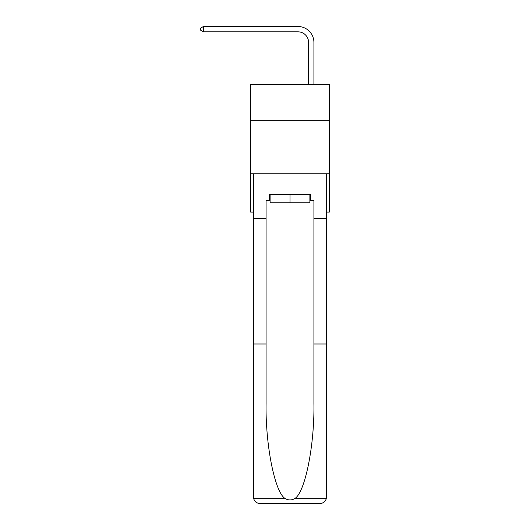 <?xml version="1.0" encoding="UTF-8"?>
<svg xmlns="http://www.w3.org/2000/svg" width="530" height="530" viewBox="0 0 530 530"><rect width="100%" height="100%" fill="white"/><g stroke="black" fill="none" stroke-linecap="round" stroke-linejoin="round"><path stroke-width="0.79" d="M329.342 120.661L329.342 84.502L250.644 84.502L250.644 120.661L329.342 120.661L329.342 212.113L326.467 212.113M329.342 173.833L250.644 173.833L250.644 120.661M250.644 173.833L250.644 212.113L253.512 212.113M308.599 84.502L308.599 42.453A10.633 10.633 0 0 0 297.966 31.82L203.427 31.82L200.658 30.223L200.658 28.097L203.427 26.5L297.966 26.5A15.953 15.953 0 0 1 313.919 42.453L313.919 84.502M309.878 194.252L309.878 202.758L270.101 202.758L270.101 194.252M289.99 194.252L289.99 202.758M309.878 200.631L310.514 200.631L310.514 194.252L269.465 194.252L269.465 200.631L266.067 200.631L266.067 343.983L253.512 343.983L253.698 498.65C254.665 501.665 256.732 503.281 259.899 503.5L276.057 503.5M259.899 503.5L320.087 503.5L259.899 503.5M303.922 503.5L320.087 503.5C323.247 503.281 325.314 501.665 326.281 498.65L326.467 343.983L326.467 497.12M266.067 343.983L266.067 403.476C265.404 445.743 275.004 493.092 285.359 498.65C288.446 500.366 291.533 500.366 294.62 498.65C304.975 493.092 314.581 445.743 313.919 403.476L313.919 200.631L310.514 200.631M253.512 497.12L253.512 173.833L326.467 173.833L326.467 218.493L313.919 218.493M266.067 218.493L253.512 218.493M326.467 218.493L326.467 343.983L313.919 343.983M269.465 200.631L270.101 200.631M308.599 42.453A10.633 10.633 0 0 0 297.966 31.82A10.633 10.633 0 0 1 308.599 42.453A10.633 10.633 0 0 0 297.966 31.82A10.633 10.633 0 0 1 308.599 42.453A10.633 10.633 0 0 0 297.966 31.82A10.633 10.633 0 0 1 308.599 42.453A10.633 10.633 0 0 0 297.966 31.82A10.633 10.633 0 0 1 308.599 42.453A10.633 10.633 0 0 0 297.966 31.82A10.633 10.633 0 0 1 308.599 42.453A10.633 10.633 0 0 0 297.966 31.82A10.633 10.633 0 0 1 308.599 42.453A10.633 10.633 0 0 0 297.966 31.82A10.633 10.633 0 0 1 308.599 42.453A10.633 10.633 0 0 0 297.966 31.82A10.633 10.633 0 0 1 308.599 42.453A10.633 10.633 0 0 0 297.966 31.82A10.633 10.633 0 0 1 308.599 42.453A10.633 10.633 0 0 0 297.966 31.82A10.633 10.633 0 0 1 308.599 42.453A10.633 10.633 0 0 0 297.966 31.82A10.633 10.633 0 0 1 308.599 42.453M203.427 26.5L297.966 26.5L203.427 26.5L297.966 26.5L203.427 26.5L297.966 26.5L203.427 26.5L297.966 26.5L203.427 26.5L297.966 26.5L203.427 26.5L297.966 26.5L203.427 26.5L297.966 26.5L203.427 26.5L297.966 26.5L203.427 26.5L297.966 26.5L203.427 26.5L297.966 26.5L203.427 26.5L297.966 26.5L203.427 26.5L203.427 31.82M253.698 498.65L285.359 498.65M294.62 498.65L326.281 498.65"/></g></svg>
